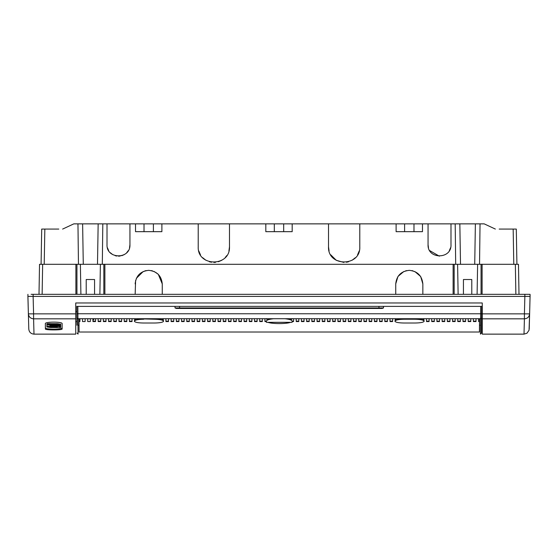 <?xml version="1.0" encoding="UTF-8"?>
<svg xmlns="http://www.w3.org/2000/svg" width="558" height="558" viewBox="0 0 558 558"><rect width="100%" height="100%" fill="white"/><g stroke="black" fill="none" stroke-linecap="round" stroke-linejoin="round"><path stroke-width="0.84" d="M102.309 264.304L102.812 223.863L77.96 223.863L78.462 264.304M485.125 224.295L495.365 229.073L484.184 223.863L229.491 223.863L229.491 246.789L228.919 250.974M102.812 223.863L229.491 223.863M72.875 224.295L62.636 229.073L73.816 223.863L77.96 223.863M450.99 223.863L450.99 244.704C451.722 259.428 427.421 259.582 428.056 244.704L428.056 223.863M455.691 264.304L455.189 223.863M129.944 223.863L129.944 244.704C130.523 259.596 106.334 259.449 107.01 244.704L107.01 223.863M161.89 223.863L161.89 231.675L135.524 231.675L135.524 223.863M229.491 246.789C230.273 267.101 197.295 266.891 198.216 246.789L198.216 223.863M292.183 223.863L292.183 231.675L265.817 231.675L265.817 223.863M359.784 223.863L359.784 246.789C360.789 266.87 327.651 267.073 328.509 246.789L328.509 223.863M422.476 223.863L422.476 231.675L396.11 231.675L396.11 223.863M428.056 244.704L428.467 247.759M429.674 250.577L439.313 256.171M449.371 250.577L450.571 247.759M479.538 264.304L480.04 223.863M499.194 229.073L516.296 229.073L516.575 244.704M515.257 229.073L516.296 229.073L516.917 264.304L515.348 264.304L518.473 264.304L518.996 294.31L518.473 264.304M515.871 294.31L515.348 264.304L457.602 264.304L458.125 294.324M453.124 294.324L453.124 264.304L457.602 264.304M453.124 264.304L39.527 264.304L39.004 294.31L39.527 264.304M42.743 229.073L41.704 229.073L41.083 264.304L42.652 264.304L42.129 294.324M525.608 294.324L526.25 294.324M526.382 294.324L530.065 294.324L530.079 295.356L530.065 294.324L422.845 294.324L422.845 283.896L420.648 276.496L414.817 271.53M463.44 294.324L463.44 279.523L471.782 279.523L471.782 294.324M31.102 294.324L135.155 294.324L135.608 280.423M136.34 278.358L143.239 271.502M144.801 270.923L146.245 270.574M151.183 270.574L152.634 270.93M154.036 271.439L158.137 274.173M158.305 274.334L162.259 283.896L162.259 294.324L135.155 294.324M412.969 270.86L411.964 270.616M406.58 270.623L405.652 270.846M403.88 271.474L397.973 276.447L395.741 283.896L395.741 294.324L162.259 294.324M422.845 283.896C421.981 275.729 417.461 271.209 409.293 270.351C401.125 271.209 396.605 275.729 395.741 283.896M530.065 294.324L530.1 296.41L33.117 296.41L33.592 313.868L28.381 313.868L27.928 296.41L33.138 296.41L27.9 296.41L28.381 313.868C28.911 334.116 28.911 334.116 28.381 313.868L28.388 313.896M530.079 295.356L529.619 313.868L530.072 296.41L524.862 296.41L524.855 294.324M33.117 296.41L33.145 294.324L32.789 294.324M86.218 294.324L86.218 279.523L94.56 279.523L94.56 294.324M80.38 264.304L80.903 294.324M75.902 294.324L75.902 264.304M99.875 294.324L100.398 264.304M104.876 264.304L104.876 294.324M135.155 283.896C136.019 275.729 140.539 271.209 148.707 270.351C156.875 271.209 161.395 275.729 162.259 283.896M27.9 296.41L27.935 294.324M44.215 264.304L44.828 229.073L58.806 229.073M44.828 229.073L41.704 229.073L41.425 244.704M41.376 247.494L41.362 248.443M41.201 257.733L41.348 249.259M516.617 247.487L516.638 248.429M516.701 252.035L516.652 249.252M516.736 254.204L516.778 256.289M516.799 257.733L516.792 257.21M477.097 294.324L477.62 264.304M482.098 264.304L482.098 294.324M129.944 244.704L129.526 247.773M128.291 250.64L126.708 252.69M124.288 254.594L121.756 255.697M120.179 256.045L118.484 256.171M116.775 256.045L115.206 255.697M112.674 254.594L110.254 252.69M108.664 250.64L107.429 247.773M226.792 255.571L225.265 257.475M221.777 260.272L218.331 261.772M215.562 262.33L213.86 262.427M211.531 262.253L209.389 261.772M205.937 260.272L202.638 257.684M200.475 254.88L198.787 250.974M328.509 246.789L329.074 250.954M330.72 254.797L336.286 260.307L343.874 262.427M346.399 262.26L348.52 261.807M352.126 260.237L355.306 257.74M357.573 254.797L359.219 250.954M262.323 321.136L259.714 321.136M479.545 318.723L479.427 332.017L79.097 332.017L78.978 318.723M479.517 321.548C479.399 335.532 479.399 335.532 479.517 321.548L478.611 321.548L478.611 318.723M473.393 318.723L473.393 321.548L476.002 321.548L476.002 318.723M468.183 318.723L468.183 321.548L470.792 321.548L470.792 318.723M462.973 318.723L462.973 321.548L465.581 321.548L465.581 318.723M457.762 318.723L457.762 321.548L460.364 321.548L460.364 318.723M452.552 318.723L452.552 321.548L455.154 321.548L455.154 318.723M447.335 318.723L447.335 321.548L449.943 321.548L449.943 318.723M442.124 318.723L442.124 321.548L444.733 321.548L444.733 318.723M436.914 318.723L436.914 321.548L439.523 321.548L439.523 318.723M431.704 318.723L431.704 321.548L434.312 321.548L434.312 318.723M426.493 318.723L426.493 321.548L429.095 321.548L429.095 318.723M390.007 318.723L390.007 321.548L392.616 321.548L392.616 318.723M384.797 318.723L384.797 321.548L387.405 321.548L387.405 318.723M379.586 318.723L379.586 321.548L382.195 321.548L382.195 318.723M374.376 318.723L374.376 321.548L376.978 321.548L376.978 318.723M369.166 318.723L369.166 321.548L371.767 321.548L371.767 318.723M363.949 318.723L363.949 321.548L366.557 321.548L366.557 318.723M358.738 318.723L358.738 321.548L361.347 321.548L361.347 318.723M353.528 318.723L353.528 321.548L356.137 321.548L356.137 318.723M348.318 318.723L348.318 321.548L350.919 321.548L350.919 318.723M343.107 318.723L343.107 321.548L345.709 321.548L345.709 318.723M337.89 318.723L337.89 321.548L340.499 321.548L340.499 318.723M332.68 318.723L332.68 321.548L335.288 321.548L335.288 318.723M327.469 318.723L327.469 321.548L330.078 321.548L330.078 318.723M322.259 318.723L322.259 321.548L324.861 321.548L324.861 318.723M317.049 318.723L317.049 321.548L319.65 321.548L319.65 318.723M311.831 318.723L311.831 321.548L314.44 321.548L314.44 318.723M306.621 318.723L306.621 321.548L309.23 321.548L309.23 318.723M301.411 318.723L301.411 321.548L304.019 321.548L304.019 318.723M296.2 318.723L296.2 321.548L298.802 321.548L298.802 318.723M292.127 321.548L293.592 321.548L293.592 318.723M266.396 321.548L264.931 321.548L264.931 318.723M259.714 318.723L259.714 321.548L262.323 321.548L262.323 318.723M254.504 318.723L254.504 321.548L257.112 321.548L257.112 318.723M249.293 318.723L249.293 321.548L251.902 321.548L251.902 318.723M244.083 318.723L244.083 321.548L246.685 321.548L246.685 318.723M238.873 318.723L238.873 321.548L241.475 321.548L241.475 318.723M233.656 318.723L233.656 321.548L236.264 321.548L236.264 318.723M228.445 318.723L228.445 321.548L231.054 321.548L231.054 318.723M223.235 318.723L223.235 321.548L225.844 321.548L225.844 318.723M218.025 318.723L218.025 321.548L220.626 321.548L220.626 318.723M212.814 318.723L212.814 321.548L215.416 321.548L215.416 318.723M207.597 318.723L207.597 321.548L210.206 321.548L210.206 318.723M202.387 318.723L202.387 321.548L204.995 321.548L204.995 318.723M197.176 318.723L197.176 321.548L199.785 321.548L199.785 318.723M191.966 318.723L191.966 321.548L194.568 321.548L194.568 318.723M186.756 318.723L186.756 321.548L189.357 321.548L189.357 318.723M181.538 318.723L181.538 321.548L184.147 321.548L184.147 318.723M176.328 318.723L176.328 321.548L178.937 321.548L178.937 318.723M171.118 318.723L171.118 321.548L173.726 321.548L173.726 318.723M165.907 318.723L165.907 321.548L168.509 321.548L168.509 318.723M129.421 318.723L129.421 321.548L132.03 321.548L132.03 318.723M124.211 318.723L124.211 321.548L126.819 321.548L126.819 318.723M119 318.723L119 321.548L121.609 321.548L121.609 318.723M113.79 318.723L113.79 321.548L116.392 321.548L116.392 318.723M108.58 318.723L108.58 321.548L111.181 321.548L111.181 318.723M103.363 318.723L103.363 321.548L105.971 321.548L105.971 318.723M98.152 318.723L98.152 321.548L100.761 321.548L100.761 318.723M92.942 318.723L92.942 321.548L95.551 321.548L95.551 318.723M87.732 318.723L87.732 321.548L90.333 321.548L90.333 318.723M82.521 318.723L82.521 321.548L85.123 321.548L85.123 318.723M79.006 321.548C79.124 335.532 79.124 335.532 79.006 321.548L79.913 321.548L79.913 318.723M134.638 319.232L134.638 320.411L134.638 319.232L135.936 319.804M163.299 320.411L163.299 319.232L162.001 319.804M423.885 320.411L423.885 319.232L422.587 319.804M396.522 319.804L395.224 319.232L395.224 320.411M266.382 321.136L264.931 321.136M257.112 321.136L254.504 321.136M251.902 321.136L249.293 321.136M246.685 321.136L244.083 321.136M241.475 321.136L238.873 321.136M236.264 321.136L233.656 321.136M231.054 321.136L228.445 321.136M225.844 321.136L223.235 321.136M220.626 321.136L218.025 321.136M215.416 321.136L212.814 321.136M210.206 321.136L207.597 321.136M204.995 321.136L202.387 321.136M199.785 321.136L197.176 321.136M194.568 321.136L191.966 321.136M189.357 321.136L186.756 321.136M184.147 321.136L181.538 321.136M178.937 321.136L176.328 321.136M173.726 321.136L171.118 321.136M168.509 321.136L165.907 321.136M132.03 321.136L129.421 321.136M126.819 321.136L124.211 321.136M121.609 321.136L119 321.136M116.392 321.136L113.79 321.136M111.181 321.136L108.58 321.136M105.971 321.136L103.363 321.136M100.761 321.136L98.152 321.136M95.551 321.136L92.942 321.136M290.99 320.09L292.225 318.604M266.292 318.604L267.533 320.09M476.002 321.136L473.393 321.136M470.792 321.136L468.183 321.136M465.581 321.136L462.973 321.136M460.364 321.136L457.762 321.136M455.154 321.136L452.552 321.136M449.943 321.136L447.335 321.136M444.733 321.136L442.124 321.136M439.523 321.136L436.914 321.136M434.312 321.136L431.704 321.136M429.095 321.136L426.493 321.136M392.616 321.136L390.007 321.136M387.405 321.136L384.797 321.136M382.195 321.136L379.586 321.136M376.978 321.136L374.376 321.136M371.767 321.136L369.166 321.136M366.557 321.136L363.949 321.136M361.347 321.136L358.738 321.136M356.137 321.136L353.528 321.136M350.919 321.136L348.318 321.136M345.709 321.136L343.107 321.136M340.499 321.136L337.89 321.136M335.288 321.136L332.68 321.136M330.078 321.136L327.469 321.136M324.861 321.136L322.259 321.136M319.65 321.136L317.049 321.136M314.44 321.136L311.831 321.136M309.23 321.136L306.621 321.136M304.019 321.136L301.411 321.136M298.802 321.136L296.2 321.136M293.592 321.136L292.141 321.136M290.99 318.723L290.99 319.908M273.56 318.723L284.957 318.723C289.553 319.281 291.946 320.09 292.141 321.157L292.099 322.322L266.424 322.322L266.382 321.157C266.571 320.09 268.963 319.281 273.56 318.723L77.925 318.723A1.039 1.018 179.5 0 1 76.885 317.718C77.06 338.176 77.06 338.176 76.885 317.718L76.851 313.749L480.633 313.77L480.459 334.103L481.505 333.07M284.957 318.723L480.591 318.723A1.039 1.018 0.5 0 0 481.631 317.718C481.456 338.176 481.456 338.176 481.638 317.718L481.673 313.749L480.633 313.77L480.689 306.377L76.788 306.377L76.851 313.749M75.742 321.631L76.92 321.631L76.948 325.244L76.885 317.76M76.871 316.302L76.865 315.235M79.034 325.244L77.987 325.244L78.057 334.103L77.834 306.377M480.689 306.377L481.735 306.377L481.673 313.749M175.031 306.377L175.038 307.953L378.952 307.953L378.952 306.377M383.492 306.377L383.485 307.953L382.153 308.462L176.37 308.462L175.038 307.953M482.258 321.631L481.603 321.631L481.568 325.244L481.638 317.202M481.652 316.302L481.659 315.235M267.91 322.322C272.29 324.003 286.324 323.989 290.613 322.322M154.182 318.925C159.874 319.057 163.006 319.699 163.564 320.85L163.564 321.157C163.006 320.006 159.881 319.364 154.182 319.232L143.755 318.925L154.182 319.232M143.755 319.232C138.056 319.364 134.931 320.006 134.373 321.157L134.373 320.85C134.931 319.699 138.056 319.057 143.755 318.925M424.143 320.85C423.606 319.699 420.474 319.057 414.768 318.925L404.341 318.925C398.642 319.057 395.517 319.699 394.959 320.85L394.959 321.157C395.503 320.006 398.628 319.364 404.341 319.232L414.768 319.232C420.46 319.364 423.592 320.006 424.143 321.157L424.143 320.85M268.105 319.818L268.147 318.723M290.418 319.818L290.376 318.723M270.323 318.674L270.142 319.26M288.381 319.26L288.193 318.674M134.373 321.157L134.373 321.234C134.931 322.336 138.056 322.929 143.755 323.019L154.182 323.019C159.874 322.929 163.006 322.336 163.564 321.234L163.564 321.157M424.143 321.157L424.143 321.234C423.606 322.336 420.474 322.929 414.768 323.019L404.341 323.019C398.642 322.936 395.517 322.336 394.959 321.234M76.83 311.622L75.742 311.622M481.687 311.622L482.258 311.622M529.137 315.877L529.612 313.882C529.089 334.116 529.089 334.116 529.619 313.868C529.089 334.116 529.089 334.116 529.619 313.868C529.235 316.888 527.498 318.541 524.408 318.827L524.011 334.137L482.258 334.137L482.258 302.973L75.742 302.973L75.742 334.137L33.989 334.137C30.899 333.851 29.162 332.163 28.786 329.081L28.381 313.868C28.765 316.888 30.502 318.541 33.592 318.827L33.989 334.137M45.365 323.633L45.365 323.633C44.947 321.638 62.559 321.638 62.133 323.633L62.133 328.955C62.615 330.245 44.905 330.245 45.393 328.955L45.365 323.633M62.133 327.909C61.826 328.613 59.357 329.039 54.719 329.164L52.822 329.164C48.176 329.039 45.7 328.613 45.393 327.902L45.372 323.584M45.393 327.902L45.393 328.955L45.393 327.902M94.197 318.723L92.942 320.522L94.197 318.723M524.06 332.052L524.025 333.524M47.325 326.13L49.732 326.5L50.604 325.865L60.71 325.865L50.604 325.384L47.123 324.561L46.872 325.963L47.325 326.13M49.983 325.105L49.983 324.658L60.641 325.377M46.872 324.086L46.872 324.603L47.228 324.052M60.71 326.96L60.257 326.228L60.257 326.744L57.851 326.374L56.979 327.079L52.759 326.632L50.604 327.058L47.123 326.374L46.872 326.946L50.632 327.539L60.09 327.574L60.71 327.476L60.257 326.744M46.872 326.409L46.872 325.97L46.872 326.409M52.508 326.158L52.508 326.667L52.759 326.116L57.6 326.472M57.6 326.416L57.607 325.893L57.6 326.416M58.158 325.893L60.257 326.228M49.983 326.911L49.983 326.395L52.508 326.458M49.529 324.603L60.71 324.672L47.472 324.184L49.529 324.93M47.297 324.198L47.472 323.668L57.307 323.703L60.641 324.184M83.282 264.304L82.619 223.863M98.159 223.863L97.49 264.304M460.51 264.304L459.841 223.863M475.381 223.863L474.719 264.304M513.172 229.073L513.785 264.304M454.163 264.304L454.163 294.324M395.741 294.324L422.845 294.324M76.941 264.304L76.941 294.324M103.837 294.324L103.837 264.304M481.059 294.324L481.059 264.304M179.571 306.377L179.571 308.462M378.952 308.462L378.952 307.953L383.485 307.953M524.011 334.137L526.961 333.224L529.054 330.224L529.619 313.882L524.408 313.868L524.862 296.41M482.258 318.827L524.408 318.827L524.408 313.868L482.258 313.868M75.742 313.868L33.592 313.868L33.592 318.827L75.742 318.827M49.983 325.956L49.983 326.465L49.983 325.956M60.641 325.321L60.641 325.837M58.409 325.481L58.409 324.965M57.307 324.889L57.307 325.405M50.604 325.384L50.611 324.868M49.983 324.77L49.983 325.286M60.71 326.918L60.71 326.402M58.025 326.388L58.025 325.893M56.979 326.563L56.979 327.079M56.274 327.072L56.274 326.563M55.179 326.486L55.172 327.002M52.933 326.646L52.933 326.13M51.887 326.549L51.887 327.058M50.604 327.058L50.611 326.542M49.983 326.444L49.983 326.96M60.641 324.135L60.641 324.644M58.409 324.296L58.409 323.779M57.307 323.703L57.307 324.219M47.472 324.184L47.472 323.668M153.401 223.863L153.401 231.675M144.02 223.863L144.02 231.675M274.313 223.863L274.313 231.675M283.687 223.863L283.687 231.675M413.98 223.863L413.98 231.675M404.599 223.863L404.599 231.675M77.011 333.07L78.057 334.103M479.489 325.244L480.536 325.244M60.71 325.349L60.71 325.865M60.71 324.163L60.71 324.672M47.228 323.71L47.221 324.226"/></g></svg>
